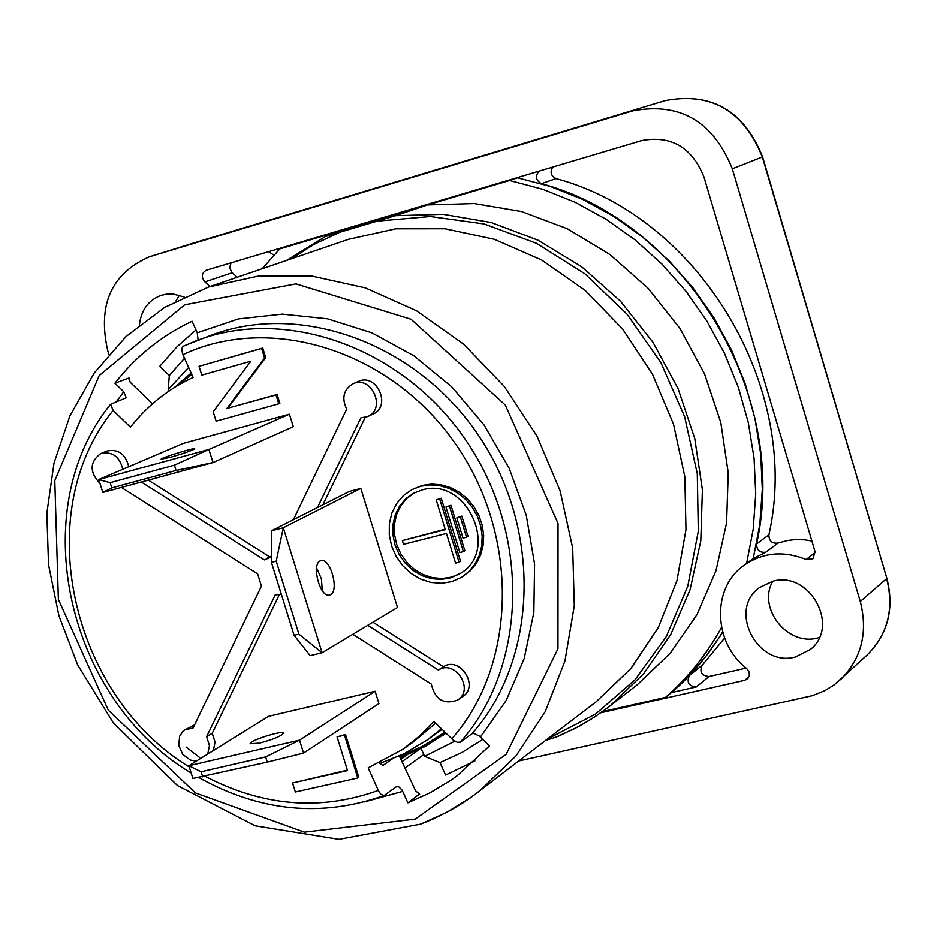 <?xml version="1.0" encoding="UTF-8"?>
<svg xmlns="http://www.w3.org/2000/svg" width="937" height="937" viewBox="0 0 937 937"><rect width="100%" height="100%" fill="white"/><g stroke="black" fill="none" stroke-linecap="round" stroke-linejoin="round"><path stroke-width="1.41" d="M402.418 761.371L418.874 749.741M400.579 757.518L425.129 746.484L445.895 733.144M191.136 373.043L176.765 385.4M749.014 676.701L744.774 680.297L600.875 712.764M724.629 638.015L702.211 665.223C699.283 671.923 701.555 675.682 709.016 676.502L746.145 668.069M722.778 632.428L706.322 655.724L689.374 675.554C686.423 682.323 688.718 686.13 696.25 686.962L671.501 692.56M346.374 228.769L347.24 228.241M405.288 767.778L423.805 754.59M456.319 195.763L457.361 195.728M539.103 171.12C534.933 176.097 535.695 180.291 541.41 183.675C686.071 222.315 790.114 395.976 756.581 543.928C756.686 550.171 759.766 552.935 765.798 552.221L753.243 558.534L743.791 565.491C711.452 588.131 713.198 642.841 746.695 668.514L749.155 672.122L749.366 675.518L747.925 678.458L744.774 680.297M273.827 255.145L268.521 251.69M552.748 167.055C549.808 172.021 550.897 175.863 556.039 178.58C699.307 216.728 802.201 388.433 768.89 534.875C768.984 541.047 772.029 543.788 778.003 543.073L787.338 540.555L794.611 539.665L804.485 539.841L811.887 541M815.225 552.42L806.16 559.53L812.929 558.78L815.038 551.647L703.98 177.034C691.939 147.25 671.126 135.115 641.505 140.62L206.152 270.266C201.467 273.253 201.068 277.141 204.945 281.92L232.212 272.726L237.225 277.258M806.16 559.53C783.414 550.429 762.624 552.408 743.791 565.491M231.052 262.852L229.6 267.912L232.212 272.726M210.029 286.523L204.945 281.92M192.12 243.479L632.651 110.882L149.393 256.797C111.339 273.592 97.436 304.806 107.673 350.426L108.891 354.303M518.981 760.938L812.496 695.652L825.028 690.569L834.176 684.877L867.123 655.022C887.807 634.302 894.308 608.839 886.636 578.609L860.26 601.472C868.154 632.475 861.548 658.559 840.419 679.735M860.26 601.472L732.324 168.789L762.331 156.983L886.835 578.27C894.519 608.57 887.948 634.162 867.123 655.022M632.651 110.882C679.84 101.922 713.069 121.224 732.324 168.789M795.314 657.024C757.494 667.601 727.592 609.811 759.403 587.604L772.744 581.245C809.521 570.434 840.348 626.068 810.493 649.353L795.314 657.024M139.414 324.963C141.112 310.194 148.269 300.355 160.871 295.436L166.563 294.136L172.982 293.995L184.12 296.959M819.313 637.453C789.001 647.842 756.78 608.827 772.779 581.233M175.969 301.035L179.365 295.178M271.414 562.352L276.204 561.134L283.29 527.765L322.082 652.749L298.891 634.126L294.101 635.298L310.17 655.642L322.082 652.749L397.487 607.481L360.815 488.411L283.29 527.765L271.402 530.857L271.414 562.352L294.101 635.298M271.402 530.857L349.384 491.41L360.815 488.411M298.891 634.126L276.204 561.134M322.281 590.673L321.414 578.832L316.601 567.974M330.55 594.644L329.648 595.018C319.845 598.497 310.744 562.458 320.969 560.677C330.199 557.339 339.557 590.533 330.55 594.644M259.432 743.146L250.191 743.72C248.809 740.745 283.665 729.747 283.513 733.202C281.217 736.154 273.194 739.469 259.432 743.146M375.116 691.26L268.603 716.313L188.864 765.74L192.881 778.471L267.256 762.132L303.553 753.102L299.524 740.171L265.628 756.932L201.08 771.772L188.864 765.74L299.524 740.171L375.116 691.26L378.923 703.593L303.553 753.102M202.697 776.914L201.08 771.772M265.628 756.932L267.256 762.132M170.042 457.408L161.117 459.189C160.297 458.029 195.482 447.16 194.755 448.811C192.062 450.568 183.828 453.426 170.042 457.408M208.904 449.444L174.376 465.174L110.133 482.684L98.748 479.545L208.904 449.444L212.992 462.573L102.824 492.475L111.772 487.908L176.027 470.456L212.992 462.573L293.281 426.686L289.416 414.166L208.904 449.444M174.376 465.174L176.027 470.456M111.772 487.908L110.133 482.684M289.416 414.166L183.347 443.353L98.748 479.545L102.824 492.475M293.398 519.73L346.678 409.118C341.443 398.026 343.539 389.581 352.956 383.783C371.415 374.753 386.712 408.743 367.714 416.532L360.862 417.867L317.467 507.561M141.335 482.028L264.328 559.881L271.414 557.046M100.001 483.515C89.308 471.967 89.554 461.988 100.727 453.578C112.135 451.119 119.503 456.354 122.817 469.25M196.208 761.184L190.305 760.083L182.703 754.332L178.721 745.454L179.623 736.271L182.879 731.481L185.151 729.759L193.104 727.955L261.423 586.105L257.616 573.866L121.388 487.439M281.393 594.445L275.22 594.866L206.585 736.716L209.431 745.524L207.745 754.039M367.749 625.342L438.387 670.049C454.89 658.934 474.719 689.374 457.842 699.939C444.009 705.092 435.155 699.798 431.278 684.033L352.851 634.279M100.727 453.578L106.724 451.095C118.109 448.647 125.453 453.848 128.756 466.708M148.315 480.131L269.68 556.894M352.956 383.783L358.285 381.464C376.697 372.457 391.935 406.318 372.985 414.095L367.714 416.532M365.184 417.433L322.855 504.832M438.387 670.049L443.377 666.757C459.844 655.666 479.603 686.001 462.761 696.531L457.842 699.939M321.66 589.771L322.351 590.205M372.961 622.215L443.377 666.757M420.69 486.244L411.929 489.629L403.437 495.579L396.632 503.544L391.865 513.066L389.37 523.689L389.265 534.828L391.572 545.931L396.152 556.414L402.769 565.749L411.085 573.456L420.678 579.125L431.055 582.463L441.69 583.294L452.009 581.561L461.496 577.356L468.851 571.664L474.825 564.39L479.147 555.828L481.641 546.341L482.204 536.339L480.786 526.231L477.472 516.451L472.377 507.421L465.736 499.526L457.818 493.085L448.964 488.388L439.558 485.624L430.001 484.897L420.69 486.244M421.849 490.028C466.954 475.715 500.908 551.905 459.341 574.006L450.603 577.86L441.104 579.429L431.336 578.656L421.791 575.576L412.971 570.352L405.323 563.266L399.232 554.681L395.016 545.029L392.896 534.816L392.978 524.568L395.262 514.8L399.642 506.027L405.885 498.695L413.685 493.202L421.849 490.028M414.459 492.803L406.881 498.39L400.837 505.734L396.644 514.448L394.489 524.111L394.477 534.231L396.609 544.292L400.767 553.802L406.763 562.282L414.283 569.298L422.95 574.51L432.344 577.649L441.983 578.551L451.388 577.169L460.079 573.549M411.929 489.629L422.212 485.436L431.524 484.089L441.069 484.816L450.474 487.58L459.306 492.276L467.223 498.695L473.864 506.589L478.948 515.619L482.262 525.376L483.679 535.472L483.117 545.475L480.622 554.95L476.289 563.5L470.327 570.762L461.496 577.356M459.856 552.525L463.37 551.647L449.444 506.109L445.93 507.011L459.856 552.525M445.93 507.011L450.943 505.277L464.857 550.769L463.37 551.647M450.943 505.277L449.444 506.109M460.336 516.978L456.823 517.868L463.019 538.119L466.532 537.229L460.336 516.978L461.836 516.135L468.02 536.374L466.532 537.229M461.836 516.135L456.823 517.868M439.711 499.058L436.209 499.96L445.309 529.674L402.36 540.59L403.507 544.362L446.469 533.458L455.546 563.114L459.048 562.247L439.711 499.058L441.222 498.238L460.535 561.357L459.048 562.247M436.209 499.96L441.222 498.238M402.36 540.59L445.169 529.229M460.325 742.163L471.955 733.753L473.759 733.39L479.1 735.92L489.547 745.922L457.221 775.695L450.627 780.404L429.884 792.889L407.888 802.845L402.043 789.996L398.166 786.295L396.632 786.565L384.135 795.513L381.16 794.576L378.63 791.156L368.171 767.871L402.898 749.284L419.144 736.377L433.819 721.431L453.075 739.984L457.256 742.291L460.325 742.163C526.254 667.952 531.045 538.705 468.5 444.161C406.459 349.267 288.608 305.86 197.402 340.33L183.066 346.292L181.696 348.716L182.563 353.881L193.104 377.424C168.32 388.949 147.437 405.534 130.419 427.19L113.131 410.418L110.589 404.28L126.237 397.768L123.707 391.713L114.935 383.221L128.966 377.927L130.184 382.226L152.485 403.8M279.249 594.866L212.207 733.296L215.041 742.069L213.343 750.572M185.151 729.759L194.603 724.851M277.118 394.477L279.87 403.343L278.757 403.812L276.017 394.945L277.118 394.477L227.878 408.169L265.698 357.559L262.747 348.025L199.031 366.308L201.771 375.128L250.835 361.202L213.167 411.73L216.107 421.17L278.757 403.812M292.543 783.004L295.354 792.011L357.782 778.015L344.488 735.182L337.062 736.892L347.533 770.612L292.543 783.004L347.393 770.155M337.062 736.892L345.53 734.491L358.812 777.288L357.782 778.015M344.488 735.182L345.53 734.491M276.017 394.945L227.878 408.169M226.742 408.649L264.585 358.004L265.698 357.559M264.585 358.004L261.634 348.459L262.747 348.025M261.634 348.459L199.031 366.308M206.585 736.716L212.207 733.296M554.692 737.735L575.306 728.295L591.095 719.253L606.145 708.934L637.031 684.959L670.283 653.136L696.964 614.625L715.997 570.692L726.597 522.881L728.248 472.892L720.822 422.587L704.53 373.84L679.969 328.477L648.041 288.233L609.975 254.571L567.236 228.71L521.452 211.528L474.309 203.552L427.53 204.922L509.634 180.49L542.781 189.297L575.084 202.263L606.04 219.235L635.169 239.954L661.99 264.129L686.083 291.407L707.06 321.368L724.594 353.542L738.403 387.438L748.276 422.493L754.074 458.181L755.726 493.951L753.219 529.218L746.625 563.477M721.537 627.368C706.662 654.377 687.992 677.709 665.539 697.374L602.514 711.605M262.149 268.767L279.753 248.926L517.599 177.796L550.581 186.545L582.72 199.429L613.512 216.283L642.477 236.885L669.159 260.919L693.122 288.034L713.982 317.807L731.41 349.794L745.126 383.479L754.941 418.347L760.692 453.836L762.32 489.395L759.813 524.474L753.243 558.534M517.599 177.796L509.634 180.49M279.753 248.926L358.672 225.43L325.362 236.557L286.511 260.463M722.626 631.878C708.759 654.694 692.045 674.652 672.508 691.752L665.539 697.374M427.53 204.922L395.519 215.674L325.362 236.557M545.685 740.476L558.347 736.283L579.007 726.351L594.772 716.899L609.788 706.17L643.614 673.773L670.728 634.513L690.065 589.701L700.794 540.895L702.399 489.852L694.75 438.446L678.072 388.621L652.948 342.239L620.329 301.07L581.479 266.623L537.885 240.141L491.187 222.526L443.154 214.327L395.519 215.674M480.412 737.068L506.121 700.618L524.205 658.524L533.856 612.388L534.582 564.004L526.266 515.327L509.189 468.324L484.042 424.941L451.833 386.934L413.92 355.826L371.872 332.834L327.411 318.791L282.33 314.141L238.385 318.931L197.25 332.811L192.073 321.25C161.515 335.727 135.795 356.376 114.935 383.221M197.25 332.811L198.082 340.072M407.888 802.845L419.144 794.353M399.338 756.018L415.665 790.957L419.694 794.143M379.45 762.964L382.905 765.494L392.053 759.134M421.263 823.869L446.937 812.227L471.053 797.434L596.084 701.825L630.929 668.444L658.301 627.521L676.959 580.647L685.966 529.71L684.842 476.804L673.527 424.215L652.468 374.191L622.543 328.91L585.063 290.318L541.68 260.029L494.303 239.263L444.958 228.769L395.73 228.827L348.611 239.286L208.6 287.015L164.596 307.441L126.026 336.535L94.145 373.125L69.912 415.817L54.018 463.065L46.85 513.253L48.537 564.718L58.926 615.773L77.63 664.813L113.459 723.141L177.538 785.616L255.157 825.813L339.007 839.341L420.854 824.103L433.96 818.645L450.873 810.107L463.101 802.786L478.69 791.824L515.959 755.96L545.158 711.792L564.929 661.018L574.287 605.677L572.683 548.063L560.068 490.683L536.948 435.998L504.293 386.419L463.546 344.09L416.52 310.779L365.278 287.858L312.068 276.122L259.116 275.911L208.6 287.015M435.658 723.212L412.959 742.256L402.898 749.284M454.82 741.19L424.59 756.346L440.003 762.613L445.579 775.063L474.907 760.961M482.824 739.41L462.117 752.388L440.003 762.613M421.123 748.604L424.59 756.346M195.974 329.953L176.777 346.983L159.758 366.308L169.304 375.526L168.203 389.616L188.618 367.433M169.304 375.526L184.495 358.227M168.203 389.616L169.386 390.752M406.904 755.105L401.352 759.017M191.71 374.32L189.602 375.96M399.724 756.382L423.173 745.993L444.899 732.184M380.504 218.614L381.851 217.946M360.124 224.411L359.281 224.927M696.25 686.962L709.016 676.502M442.077 729.443L427.108 740.101L441.444 728.822M541.41 183.675L556.039 178.58M768.89 534.875L756.581 543.928M765.798 552.221L778.003 543.073M721.291 634.056L722.884 632.791M702.211 665.223L689.374 675.554M762.601 156.854L762.331 156.983C743.603 110.648 711.171 91.873 665.036 100.657C711.359 91.814 743.884 110.543 762.601 156.854L886.835 578.27M149.908 256.644L192.108 243.479L149.393 256.797M182.902 354.666C270.453 313.321 389.933 350.18 454.656 442.674C519.953 534.711 517.458 664.837 451.751 738.824M378.29 790.43C320.677 811.161 262.969 806.464 205.168 776.351M189.251 766.97C70.439 694.668 29.972 512.293 113.131 410.418M377.447 221.12L430.306 216.529L484.16 223.966L536.538 243.327L584.946 273.85L627.064 314.211L660.831 362.549L684.607 416.578L697.28 473.7L698.299 531.197L687.746 586.339L666.254 636.621L634.993 679.805L595.534 714.076L547.747 738.895M290.962 258.94L314.27 244.241L339.299 232.481M123.707 391.713L116.329 401.832M364.516 801.92L402.758 791.39M415.185 819.125L304.349 832.161L195.423 792.936L108.294 710.164L58.375 599.422L54.791 480.622L99.181 375.561L184.694 304.794L295.998 283.899L411.038 319.248L505.312 405.042L558.03 523.443L557.96 648.755L506.226 754.285L415.185 819.125M183.066 346.292L211.118 335.247C301.761 301 418.769 343.984 480.306 438.083C542.336 531.829 537.487 660.058 471.955 733.753M185.971 747L199.722 757.576M128.287 378.817L128.966 377.927M442.311 735.768L445.942 733.191M191.804 374.519L173.755 387.895M379.79 763.514L404.315 753.641L427.108 740.101M665.036 100.657L192.108 243.479M271.414 555.992L266.295 558.663M384.135 795.513C321.859 817.661 260.064 811.676 198.738 777.546M191.148 772.99C67.171 699.611 24.046 510.56 110.589 404.28"/></g></svg>
